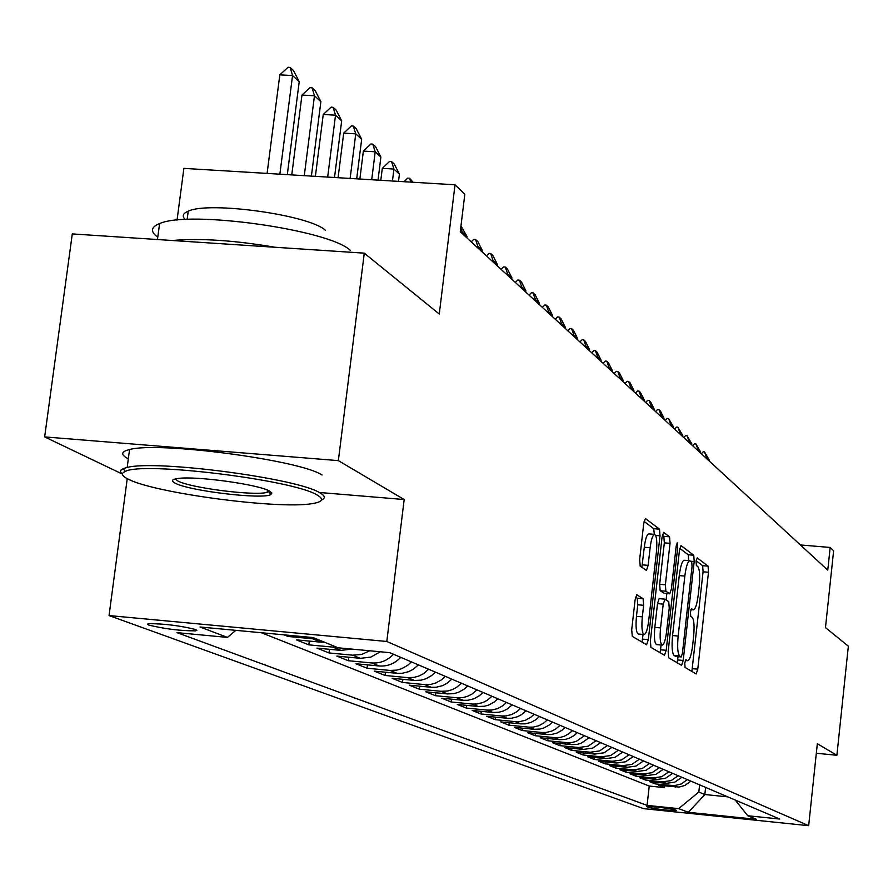 <?xml version="1.0" encoding="UTF-8"?>
<svg xmlns="http://www.w3.org/2000/svg" width="893" height="893" viewBox="0 0 893 893"><rect width="100%" height="100%" fill="white"/><g stroke="black" fill="none" stroke-linecap="round" stroke-linejoin="round"><path stroke-width="1.34" d="M684.752 663.142L685.065 667.428L696.149 673.958L697.779 669.158L708.484 572.257L708.082 566.14L697.232 557.879L696.082 561.15L696.384 565.515L697.813 566.586C699.688 569.142 700.145 575.751 699.174 586.411L698.281 594.559C697.065 604.081 695.435 609.182 693.414 609.83L691.495 608.68L690.423 612.051L690.735 616.382L692.175 617.342C694.084 619.753 694.542 626.294 693.571 636.988L692.667 645.159C691.416 654.915 689.753 660.094 687.688 660.72L685.846 659.704L684.752 663.142M148.863 625.1C164.881 628.962 180.486 630.882 195.679 630.849L196.862 630.313L195.5 629.465C179.75 625.613 164.122 623.671 148.64 623.66L147.378 624.207L148.863 625.1M636.977 594.727L635.09 599.85L631.708 629.721L632.266 636.363L646.621 644.779L648.329 639.645L660.016 535.8L659.514 529.169L645.405 518.509L643.719 523.544L639.656 559.431L640.214 566.162L646.443 570.415L648.139 565.358L650.126 547.744C651.209 539.45 652.683 534.985 654.547 534.371C656.701 535.733 657.315 541.716 656.4 552.298L648.686 620.825C647.559 629.42 646.03 633.985 644.087 634.543C642.011 633.126 641.42 627.221 642.324 616.851L643.63 605.309L643.083 598.69L636.687 594.705M816.325 753.257L836.897 755.277L848.35 646.186L825.478 627.612L833.627 550.78L830.177 547.454L827.766 570.147L460.263 231.767L464.818 194.272L455.017 184.795L183.891 168.375L177.048 220.136M319.995 492.534L404.172 499.533L338.347 460.621L364.277 253.143L439.267 314.035L455.017 184.795M404.172 499.533L386.814 641.475L808.667 825.69L643.585 808.645L109.046 615.567L386.814 641.475M836.897 755.277L817.329 743.724L808.667 825.69M668.154 651.477L668.634 657.761L681.616 665.374L683.201 660.452L694.196 561.507L693.761 555.245L681.002 545.59L679.45 550.412L668.154 651.477M664.448 655.295L650.908 647.336L650.383 640.873L662.037 537.318L663.644 532.384L669.549 536.816L670.029 543.335L665.385 584.77L665.877 591.222L669.783 593.834L671.391 588.9L676.18 546.125L677.274 542.732L677.72 547.286L666.2 650.305L664.448 655.295M338.347 460.621L44.65 436.911L72.288 233.921L364.277 253.143M283.885 634.834L287.914 636.452L288.059 635.224M316.267 638.83L312.494 638.752L320.788 642.145L296.387 639.857L308.844 644.858L309.324 641.062M336.694 647.213L332.989 647.124L340.97 650.383L316.993 648.128L328.992 652.95L329.439 649.3M369.747 650.785L361.542 654.469L352.713 655.183L360.392 658.32L336.84 656.098L348.382 660.731L348.817 657.226M393.5 654.256C387.428 660.63 380.15 663.521 371.7 662.941L379.101 665.966L355.939 663.767L367.068 668.232L367.492 664.861M411.416 661.903L407.565 665.397L401.582 668.734L396.693 670.141L389.995 670.42L397.117 673.333L374.357 671.156L385.095 675.465L385.486 672.228M428.685 669.27L423.516 673.668L419.029 675.979L414.218 677.352L407.632 677.631L414.508 680.433L392.116 678.289L402.475 682.453L402.855 679.316M445.339 676.369L441.633 679.74L435.851 682.966L431.118 684.317L424.644 684.585L431.286 687.297L409.262 685.177L419.264 689.184L419.621 686.17M461.424 683.234L456.423 687.476L452.092 689.709L447.438 691.037L441.064 691.294L447.482 693.917L425.805 691.818L435.471 695.703L435.817 692.789M476.962 689.865L472.051 694.028L467.776 696.227L463.199 697.522L456.937 697.779L463.132 700.302L441.801 698.237L451.144 701.987L451.478 699.174M491.976 696.272L487.143 700.369L482.946 702.523L476.895 704.019L472.263 704.041L478.257 706.486L457.261 704.443L466.291 708.071L466.615 705.358M506.487 702.456L503.016 705.604L497.602 708.607L491.652 710.08L487.098 710.102L492.891 712.469L472.218 710.448L480.959 713.965L481.271 711.33M520.541 708.45L517.114 711.542L511.789 714.5L505.94 715.94L501.442 715.963L507.057 718.262L486.696 716.264L495.157 719.658L495.459 717.124M534.137 714.255L530.766 717.302L525.53 720.205L519.759 721.622L515.339 721.644L520.764 723.866L500.705 721.89L508.91 725.183L509.2 722.727M547.309 719.87L543.993 722.872L538.825 725.73L533.154 727.125L528.79 727.136L534.059 729.291L514.29 727.349L522.238 730.541L522.517 728.152M560.078 725.317L555.602 729.101L551.718 731.088L546.125 732.45L541.828 732.472L546.929 734.548L527.45 732.628L535.164 735.72L535.432 733.421M572.446 730.597L569.232 733.499L564.22 736.279L560.112 737.428L554.475 737.629L559.42 739.661L540.22 737.752L547.699 740.755L547.956 738.522M584.457 735.72L576.342 741.313L572.301 742.44L566.731 742.641L571.542 744.606L552.611 742.73L559.866 745.644L560.112 743.478M596.1 740.688L588.119 746.191L578.642 747.508L583.296 749.417L564.633 747.553L571.676 750.388L571.922 748.278M607.419 745.521L599.538 750.935L590.195 752.23L594.727 754.083L576.309 752.241L583.151 754.998L583.386 752.955M618.403 750.198L610.633 755.545L601.413 756.817L605.822 758.615L587.65 756.795L594.303 759.474L594.526 757.487M629.074 754.752L621.416 760.021L612.33 761.271L616.605 763.024L598.678 761.227L605.141 763.828L605.365 761.896M639.455 759.184L631.898 764.375L622.923 765.602L627.087 767.31L609.394 765.535L615.69 768.058L615.902 766.183M649.546 763.493L642.089 768.605L633.237 769.822L637.289 771.474L619.82 769.721L625.948 772.177L626.149 770.358M659.358 767.679L652.002 772.724L643.273 773.918L647.202 775.526L629.967 773.784L635.928 776.184L636.129 774.41M668.913 771.753L661.657 776.731L653.029 777.915L656.868 779.477L639.846 777.758L645.65 780.08L645.84 778.361M678.222 775.727L671.056 780.638L662.539 781.799L666.267 783.317L649.468 781.621L655.116 783.887L674.237 785.661L681.337 783.954L687.275 779.589M655.306 782.212L655.116 783.887M676.436 810.386L674.483 809.65C664.481 807.73 655.161 806.692 646.521 806.535L648.764 807.529C658.8 809.449 668.087 810.476 676.626 810.621L676.436 810.386M235.83 630.346L227.436 637.401L177.015 632.657L647.079 805.386L678.669 808.634L698.817 792.024L699.61 784.847M227.436 637.401L200.021 626.998L313.209 637.58L338.168 647.816L389.761 652.66L779.768 819.048L747.742 815.744L756.505 819.339L688.369 812.306L678.669 808.634M261.325 632.724L649.244 786.052L664.336 787.593L658.833 785.382L679.071 787.057L684.92 785.449L690.836 781.107M662.539 781.799L645.65 780.08M653.029 777.915L635.928 776.184M643.273 773.918L625.948 772.177M633.237 769.822L615.69 768.058M622.923 765.602L605.141 763.828M612.33 761.271L594.303 759.474M601.413 756.817L583.151 754.998M590.195 752.23L571.676 750.388M578.642 747.508L559.866 745.644M566.731 742.641L547.699 740.755M554.475 737.629L535.164 735.72M541.828 732.472L522.238 730.541M528.79 727.136L508.91 725.183M515.339 721.644L495.157 719.658M501.442 715.963L480.959 713.965M487.098 710.102L466.291 708.071M472.263 704.041L451.144 701.987M456.937 697.779L435.471 695.703M441.064 691.294L419.264 689.184M424.644 684.585L402.475 682.453M407.632 677.631L385.095 675.465M389.995 670.42L367.068 668.232M371.7 662.941L348.382 660.731M352.713 655.183L328.992 652.95M332.989 647.124L308.844 644.858M312.494 638.752L287.914 636.452M698.817 792.024L704.834 794.524L727.773 796.869M705.615 787.414L704.834 794.524L688.369 812.306M127.241 478.648L109.046 615.567M44.65 436.911L121.85 473.826M830.177 547.454L800.407 544.953M664.515 785.952L664.336 787.593M649.244 786.052L647.079 805.386M735.252 800.05L747.742 815.744M666.267 783.317L674.74 782.168L681.872 777.278M656.868 779.477L665.441 778.305L672.663 773.349M647.202 775.526L655.897 774.343L663.22 769.32M637.289 771.474L646.085 770.268L653.509 765.178M627.087 767.31L636.006 766.082L643.529 760.925M616.605 763.024L625.647 761.774L633.26 756.538M605.822 758.615L614.987 757.353L622.711 752.04M594.727 754.083L604.014 752.799L611.85 747.408M583.296 749.417L592.729 748.111L600.665 742.641M571.542 744.606L577.068 744.405L581.097 743.277L589.157 737.73M559.42 739.661L565.035 739.449L569.12 738.31L574.099 735.553L577.291 732.662M546.929 734.548L551.204 734.537L556.763 733.175L561.82 730.385L565.068 727.449M534.059 729.291L539.83 729.068L544.038 727.895L549.173 725.049L552.466 722.069M520.764 723.866L525.162 723.843L530.9 722.437L536.113 719.546L539.45 716.521M507.057 718.262L511.522 718.24L517.337 716.8L521.378 714.735L526.033 710.795M492.891 712.469L498.93 712.234L503.339 710.995L507.436 708.886L512.169 704.878M478.257 706.486L484.397 706.251L488.862 704.979L494.331 701.943L497.836 698.772M463.132 700.302L467.809 700.279L473.904 698.772L479.463 695.68L483.024 692.455M447.482 693.917L453.811 693.66L458.433 692.343L464.081 689.195L467.698 685.913M431.286 687.297L436.108 687.264L442.415 685.69L446.801 683.435L451.847 679.149M414.508 680.433L421.049 680.165L425.827 678.803L431.665 675.543L435.416 672.139M397.117 673.333L402.118 673.3L408.637 671.67L413.169 669.326L418.393 664.883M379.101 665.966C387.495 666.546 394.706 663.678 400.745 657.348M360.392 658.32L370.852 657.114L380.172 651.756M340.97 650.383L351.797 649.088M320.788 642.145L324.539 642.223M691.874 671.436L703.081 571.799L702.657 565.671L696.127 560.737M688.715 560.637L688.235 554.765L679.763 548.369M677.173 662.785L678.033 656.623M681.203 656.902L682.386 653.486L692.064 566.441L691.751 562.054L689.742 560.726C687.699 561.407 686.07 566.53 684.842 576.074L678.155 636.062C677.173 647.001 677.664 653.631 679.64 655.964L681.203 656.902L675.8 656.4M684.663 560.424L684.194 560.246C682.14 560.927 680.488 566.05 679.26 575.594L684.842 576.074M675.644 656.388L674.07 655.451C672.083 653.118 671.581 646.487 672.563 635.548L679.26 575.594M662.36 535.22L663.834 536.336L669.549 536.816M664.236 593.309L660.173 590.731L659.67 584.268L664.325 542.855L663.834 536.336M666.825 593.577L666.111 599.929M661.066 645.003L660.53 649.78L666.2 650.305M660.552 627.902C659.67 637.993 660.217 643.73 662.193 645.114C664.046 644.567 665.508 640.091 666.602 631.686L669.248 608.088L668.757 601.692L664.995 599.181L663.22 604.115L660.552 627.902L654.826 627.388C653.944 637.468 654.502 643.206 656.489 644.59L662.193 645.114M664.716 599.158L659.146 598.623L657.505 603.612L663.22 604.115M654.826 627.388L657.505 603.612M660.016 652.694L660.53 649.78M644.087 634.543L638.249 634.008C636.151 632.59 635.559 626.696 636.463 616.326L637.769 604.784L637.222 598.176L635.559 597.104M654.547 534.371L648.72 533.88C646.845 534.494 645.36 538.948 644.277 547.253L650.126 547.744M641.877 567.312L644.277 547.253M654.323 534.36L653.721 528.689L644.065 521.4M642 642.089L643.06 634.443M709.009 460.799L709.12 459.795L706.575 457.45L706.463 458.455M701.34 453.744L703.148 451.802L704.499 451.903L706.575 457.45L705.258 457.339M704.499 451.903L709.12 459.795M128.625 479.34C155.192 493.148 277.734 509.401 311.534 503.73C322.552 502.112 324.427 499.22 317.16 495.046C294.121 479.988 142.858 461.324 125.266 471.426C120.667 473.402 121.783 476.036 128.625 479.34M122.475 474.339L120.432 472.006L120.633 470.354L123.178 468.602L127.186 467.452C156.052 459.627 297.86 478.38 319.817 492.802C325.175 495.816 325.711 498.216 321.435 500.013M175.285 483.225C170.708 480.892 171.69 479.295 178.232 478.447C196.237 475.802 258.646 484.452 269.541 491.072L271.885 493.014L270.892 494.543C263.033 499.723 189.428 491.005 175.285 483.225M175.262 478.949L177.897 481.014C190.488 487.958 254.784 496.106 267.163 492.333L269.653 491.139M128.324 458.857C120.455 454.704 120.868 451.601 129.563 449.536C158.474 441.287 300.171 460.118 322.049 474.987M185.119 219.533C181.882 216.139 182.92 213.349 188.244 211.172C209.096 201.014 309.625 215.101 325.387 230.282M172.349 240.507C199.842 238.051 234.111 240.306 275.144 247.272M157.771 237.27C150.169 231.633 150.772 227.079 159.59 223.585C188.981 209.989 329.283 229.791 350.246 250.319M700.447 452.918L700.558 451.903L697.958 449.492L697.835 450.507M692.667 445.752L694.497 443.788L695.859 443.888L697.958 449.492L696.618 449.391M695.859 443.888L700.558 451.903M691.673 444.826L691.785 443.799L689.106 441.332L688.994 442.359M683.759 437.548L685.623 435.561L686.996 435.661L689.106 441.332L687.755 441.231M686.996 435.661L691.785 443.799M682.654 436.532L682.777 435.494L680.019 432.949L679.908 433.998M674.617 429.131L676.503 427.122L677.899 427.222L680.019 432.949L678.658 432.848M677.899 427.222L682.777 435.494M673.4 428.004L673.523 426.954L670.699 424.354L670.576 425.403M665.229 420.48L667.138 418.449L668.556 418.56L670.699 424.354L669.315 424.242M668.556 418.56L673.523 426.954M663.89 419.252L664.012 418.192L661.11 415.513L660.987 416.584M655.585 411.606L657.527 409.541L658.967 409.653L661.11 415.513L659.715 415.401M658.967 409.653L660.418 411.003L664.012 418.192M654.122 410.255L654.245 409.173L651.265 406.427L651.142 407.509M645.672 402.475L647.648 400.388L649.099 400.499L651.265 406.427L649.847 406.315M649.099 400.499L650.595 401.895L654.245 409.173M644.087 401.013L644.21 399.919L641.141 397.084L641.018 398.189M635.481 393.087L637.49 390.989L638.964 391.089L641.141 397.084L639.701 396.983M638.964 391.089L640.504 392.518L644.21 399.919M633.762 391.502L633.885 390.397L630.726 387.484L630.603 388.6M625 383.443L627.042 381.311L628.538 381.423L630.726 387.484L629.275 387.372M628.538 381.423L630.123 382.885L633.885 390.397M623.135 381.724L623.258 380.597L620.021 377.605L619.887 378.732M614.217 373.52L616.293 371.354L617.811 371.466L620.021 377.605L618.536 377.493M617.811 371.466L619.441 372.973L623.258 380.597M612.196 371.655L612.33 370.517L608.993 367.436L608.859 368.586M603.121 363.295L605.231 361.107L606.771 361.219L608.993 367.436L607.497 367.324M606.771 361.219L608.446 362.781L612.33 370.517M600.944 361.297L601.078 360.136L597.64 356.954L597.506 358.126M591.702 352.78L593.845 350.558L595.397 350.67L597.64 356.954L596.122 356.854M595.397 350.67L597.127 352.277L601.078 360.136M589.347 350.614L589.492 349.442L585.942 346.171L585.808 347.355M579.925 341.941L582.113 339.697L583.687 339.809L585.942 346.171L584.402 346.06M583.687 339.809L585.462 341.461L589.492 349.442M577.403 339.619L577.537 338.425L573.886 335.054L573.741 336.248M567.792 330.767L570.024 328.501L571.62 328.613L573.886 335.054L572.324 334.942M571.62 328.613L573.451 330.31L577.537 338.425M565.079 328.278L565.224 327.061L561.451 323.579L561.317 324.806M555.29 319.259L557.556 316.948L559.174 317.06L561.451 323.579L559.866 323.467M559.174 317.06L561.072 318.823L565.224 327.061M552.376 316.58L552.521 315.341L548.637 311.757L548.492 312.996M542.386 307.371L544.697 305.038L546.337 305.149L548.637 311.757L547.018 311.646M546.337 305.149L548.291 306.969L552.521 315.341M539.26 304.502L539.417 303.252L535.398 299.546L535.253 300.807M529.069 295.114L531.424 292.748L533.088 292.859L535.398 299.546L533.768 299.434M533.088 292.859L535.108 294.735L539.417 303.252M525.731 292.033L525.877 290.761L521.735 286.943L521.579 288.216M515.317 282.456L517.717 280.056L519.413 280.168L521.735 286.943L520.072 286.832M519.413 280.168L521.49 282.099L525.877 290.761M511.745 279.163L511.901 277.868L507.615 273.917L507.458 275.211M501.118 269.373L503.552 266.94L505.282 267.052L507.615 273.917L505.929 273.805M505.282 267.052L507.425 269.05L511.901 277.868M497.289 265.846L497.446 264.54L493.014 260.455L492.858 261.772M486.428 255.856L488.917 253.389L490.67 253.5L493.014 260.455L491.306 260.343M490.67 253.5L492.891 255.565L497.446 264.54M482.343 252.083L482.499 250.754L477.922 246.524L477.755 247.863M471.247 241.869L473.781 239.369L475.567 239.48L477.922 246.524L476.181 246.412M475.567 239.48L477.867 241.612L482.499 250.754M466.872 237.851L467.039 236.489L462.295 232.113L462.127 233.475M460.777 227.548L462.295 232.113L460.52 232.001M460.978 225.951L467.039 236.489M403.971 181.703L407.666 178.142L409.574 178.254L413.012 182.25M410.813 182.116L409.574 178.254M398.512 181.368L399.417 174.113L393.936 169.056L392.451 181M382.304 168.353L389.594 161.399L391.525 161.51L393.936 169.056L382.304 168.353L380.82 180.297M391.525 161.51L394.282 164.066L399.417 174.113M378.018 180.129L380.898 157.034L375.205 151.777L371.711 179.75M363.373 151.084L370.829 144.019L372.794 144.13L375.205 151.777L363.373 151.084L359.868 179.035M372.794 144.13L375.652 146.776L380.898 157.034M356.698 178.834L361.665 139.286L355.749 133.838L350.134 178.444M343.705 133.146L351.329 125.958L353.338 126.069L355.749 133.838L343.705 133.146L338.079 177.707M353.338 126.069L356.307 128.826L361.665 139.286M334.507 177.495L341.673 120.845L335.522 115.175L327.675 177.082M323.255 114.483L331.069 107.182L333.1 107.305L335.522 115.175L323.255 114.483L315.385 176.334M333.1 107.305L336.192 110.163L341.673 120.845M311.4 176.1L320.877 101.668L314.47 95.752L304.279 175.664M301.979 95.071L309.971 87.659L312.048 87.771L314.47 95.752L301.979 95.071L291.754 174.905M312.048 87.771L315.262 90.751L320.877 101.668M287.3 174.637L299.222 81.687L292.547 75.537L279.866 174.18M279.822 74.856L288.015 67.31L290.125 67.421L292.547 75.537L279.822 74.856L267.096 173.409M290.125 67.421L293.473 70.536L299.222 81.687M671.793 785.572L675.432 787.068M648.887 806.468L648.764 807.529M685.322 660.418L687.376 660.608M690.936 609.506L693.024 609.685M702.657 565.671L708.082 566.14M703.081 571.799L708.484 572.257M692.354 668.645L697.779 669.158M688.235 554.765L693.761 555.245M690.624 561.206L694.196 561.507M677.664 659.938L683.201 660.452M672.563 635.548L678.155 636.062M674.07 655.451L679.64 655.964M664.325 542.855L670.029 543.335M659.67 584.268L665.385 584.77M660.173 590.731L665.877 591.222M663.968 593.287L669.638 593.789M676.057 547.152L677.72 547.286M637.222 598.176L643.083 598.69M637.769 604.784L643.63 605.309M636.463 616.326L642.324 616.851M642.279 564.845L648.139 565.358M653.721 528.689L659.514 529.169M655.663 535.432L660.016 535.8M642.525 639.109L648.329 639.645M195.846 629.598L195.679 630.849M685.288 660.496L687.688 660.72M690.903 609.606L693.414 609.83M675.722 656.411L681.27 656.924M684.194 560.246L689.742 560.726M664.102 593.332L669.783 593.834M659.146 598.623L664.85 599.136M129.563 449.536L127.186 467.452M267.163 492.333L267.442 490.112M187.15 219.432L188.244 211.172M159.59 223.585L157.469 239.525M268.815 491.775L270.892 494.543M125.266 471.426L123.178 468.602"/></g></svg>
